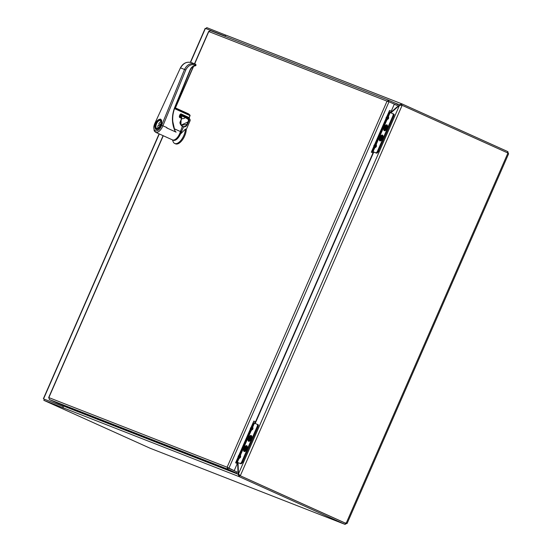 <?xml version="1.0" encoding="UTF-8"?>
<svg xmlns="http://www.w3.org/2000/svg" width="552" height="552" viewBox="0 0 552 552"><rect width="100%" height="100%" fill="white"/><g stroke="black" fill="none" stroke-linecap="round" stroke-linejoin="round"><path stroke-width="0.83" d="M345.938 522.841L345.531 523.227L239.74 475.527L239.237 476.68L345.028 524.372L345.531 523.227M507.378 152.773L507.868 151.641L508.357 153.829L507.93 153.021L346.097 523.434L239.747 475.52L238.091 474.237L239.237 476.68L63.59 407.956M63.121 406.465L44.595 399.282M401.29 105.253L402.139 105.328L240.306 475.741L239.561 475.037L239.747 475.52L346.097 523.434L346.939 523.296L345.028 524.372L150.061 448.217L345.028 524.372M190.364 62.286L205.206 28.324L224.94 36.046M507.868 151.641L402.077 103.948L401.58 105.094L400.51 105.225M206.207 28.711L206.689 27.6L226.368 35.376M390.857 112.905L399.531 105.253L402.139 105.328L507.93 153.021M44.346 399.186L43.849 400.331L63.556 408.031M150.061 448.217L43.849 400.331M226.789 35.473L226.403 35.3M393.831 102.555L399.51 104.77L402.001 103.914L226.762 35.466A1.787 1.566 111.3 0 0 224.809 36.239M391.258 112.518L390.885 112.346L399.51 104.77L400.483 105.211M239.561 475.037L238.471 473.906L238.036 462.7M401.925 103.886L226.824 35.494A1.787 1.566 111.3 0 0 226.762 35.466M238.036 463.287L237.636 463.114L238.091 474.237L63.266 405.948A1.787 1.566 111.3 0 0 63.984 408.225M63.163 405.416L62.776 406.306M63.266 405.948L63.445 405.527M389.029 111.621L390.885 112.346L389.457 112.332M236.014 461.845L237.636 463.114L235.78 462.383M386.828 128.264A2.712 1.297 114.3 0 1 384.502 130.265A2.712 1.297 114.3 0 1 384.44 127.264A2.712 1.297 114.3 0 1 386.731 125.318A2.712 1.297 114.3 0 1 386.828 128.264M385.144 129.375L384.772 129.23L385.262 128.105L384.716 127.898L386.089 126.208L386.469 126.36L385.979 127.477L386.524 127.691L385.144 129.375M385.262 128.105L386.283 128.236M385.186 129.285L384.772 129.23M386.269 128.278L385.634 128.257M386.407 127.947L385.979 127.477M386.386 128.002L385.6 127.333M386.083 127.995L385.054 127.119M384.716 127.898L386.055 128.064M380.08 140.463A2.712 1.297 114.3 0 1 380.052 140.45A2.712 1.297 114.3 0 1 379.99 137.448A2.712 1.297 114.3 0 1 382.281 135.509A2.712 1.297 114.3 0 1 382.363 138.483A2.712 1.297 114.3 0 1 380.08 140.463M380.266 138.083L381.639 136.392L382.018 136.544L381.529 137.669L382.074 137.876L381.729 138.655L381.184 138.442L380.694 139.566L380.321 139.415L380.811 138.297L380.266 138.083L381.598 138.248M381.149 137.517L381.936 138.186M381.632 138.179L380.604 137.303M381.832 138.428L380.811 138.297M380.735 139.47L380.321 139.415M381.818 138.462L381.184 138.442M381.956 138.138L381.529 137.669M371.737 151.2L376.471 153.139A2.118 1.014 -65.7 0 0 378.258 151.565L393.659 116.313A2.118 1.014 -65.7 0 0 393.59 114.009A2.118 1.014 -65.7 0 0 393.569 114.002L392.81 113.657M384.351 130.693A3.167 1.511 114.3 0 1 384.578 126.518A3.167 1.511 114.3 0 1 387.414 125.539A3.167 1.511 114.3 0 1 386.993 128.416A3.167 1.511 114.3 0 1 385.123 130.631A3.167 1.511 114.3 0 1 384.351 130.693M379.9 140.884A3.167 1.511 114.3 0 1 380.128 136.71A3.167 1.511 114.3 0 1 382.964 135.73A3.167 1.511 114.3 0 1 382.543 138.6A3.167 1.511 114.3 0 1 380.673 140.822A3.167 1.511 114.3 0 1 379.9 140.884M383.985 123.241L388.925 111.856M378.258 151.565L377.458 151.207L392.858 115.948A2.118 1.014 114.3 0 0 392.789 113.65A2.118 1.014 114.3 0 0 392.762 113.636L388.87 112.056M377.458 151.207A2.118 1.014 114.3 0 1 375.664 152.78L371.744 151.179M371.82 151.006L376.795 139.621M373.759 145.852L374.539 147.067L374.049 147.819L374.622 148.06L374.539 147.067L375.677 146.68L376.015 145.9L375.512 144.838L376.291 144.238L386.835 120.101L386.752 119.108L387.89 118.721L386.262 118.025M389.539 112.36L387.932 116.037L388.504 116.279L390.112 112.601M387.166 115.954L387.932 116.037L387.725 116.879L388.504 116.279L388.698 118.142L387.725 116.879L386.31 117.121M385.972 117.9L386.752 119.108L386.262 119.86L386.835 120.101L388.698 118.142M385.689 119.342L386.262 119.86L375.719 143.996L376.291 144.238L376.485 146.094L376.14 146.873L374.049 145.983M374.953 143.913L375.719 143.996L375.512 144.838L374.097 145.079M382.557 136.034A2.546 1.214 114.3 0 1 382.612 136.171A2.546 1.214 114.3 0 1 382.274 138.476A2.546 1.214 114.3 0 1 380.77 140.256A2.546 1.214 114.3 0 1 380.011 137.593A2.546 1.214 114.3 0 1 382.557 136.034M379.5 140.318A3.05 1.456 114.3 0 1 380.114 136.848A3.05 1.456 114.3 0 1 382.419 135.199A3.05 1.456 114.3 0 1 382.495 138.58A3.05 1.456 114.3 0 1 379.914 140.76A3.05 1.456 114.3 0 1 379.5 140.318M386.635 125.463A2.546 1.214 114.3 0 1 387.062 125.987A2.546 1.214 114.3 0 1 386.724 128.292A2.546 1.214 114.3 0 1 385.22 130.072A2.546 1.214 114.3 0 1 384.282 127.905A2.546 1.214 114.3 0 1 386.635 125.463M384.399 130.589A3.05 1.456 114.3 0 1 384.364 130.576A3.05 1.456 114.3 0 1 384.289 127.195A3.05 1.456 114.3 0 1 386.869 125.014A3.05 1.456 114.3 0 1 386.959 128.361A3.05 1.456 114.3 0 1 384.399 130.589M251.125 438.874A2.712 1.297 114.3 0 1 248.8 440.875A2.712 1.297 114.3 0 1 248.738 437.874A2.712 1.297 114.3 0 1 251.029 435.935A2.712 1.297 114.3 0 1 251.125 438.874M249.442 439.992L249.069 439.841L249.559 438.716L249.014 438.509L250.387 436.818L250.767 436.97L250.277 438.088L250.822 438.302L249.442 439.992M249.559 438.716L250.58 438.847M249.483 439.896L249.069 439.841M250.56 438.888L249.932 438.868M250.705 438.557L250.277 438.088M250.684 438.612L249.897 437.943M250.38 438.605L249.352 437.729M249.014 438.509L250.353 438.674M244.377 451.074A2.712 1.297 114.3 0 1 244.35 451.067A2.712 1.297 114.3 0 1 244.288 448.058A2.712 1.297 114.3 0 1 246.578 446.119A2.712 1.297 114.3 0 1 246.661 449.093A2.712 1.297 114.3 0 1 244.377 451.074M244.564 448.693L245.937 447.01L246.316 447.154L245.826 448.279L246.371 448.486L246.026 449.266L245.481 449.052L244.991 450.177L244.619 450.032L245.109 448.907L244.564 448.693L245.895 448.859M245.447 448.127L246.233 448.797M245.93 448.79L244.902 447.913M246.13 449.038L245.109 448.907M245.033 450.08L244.619 450.032M246.116 449.073L245.481 449.052M246.254 448.748L245.826 448.279M236.035 461.817L240.769 463.749A2.118 1.014 -65.7 0 0 242.556 462.176L257.957 426.924A2.118 1.014 -65.7 0 0 257.887 424.619A2.118 1.014 -65.7 0 0 257.867 424.612L257.108 424.274M248.648 441.303A3.167 1.511 114.3 0 1 248.876 437.129A3.167 1.511 114.3 0 1 251.712 436.149A3.167 1.511 114.3 0 1 251.291 439.026A3.167 1.511 114.3 0 1 249.421 441.241A3.167 1.511 114.3 0 1 248.648 441.303M244.198 451.495A3.167 1.511 114.3 0 1 244.426 447.32A3.167 1.511 114.3 0 1 247.261 446.34A3.167 1.511 114.3 0 1 246.841 449.211A3.167 1.511 114.3 0 1 244.971 451.432A3.167 1.511 114.3 0 1 244.198 451.495M248.283 433.851L253.223 422.466M242.556 462.176L241.755 461.817L257.156 426.558A2.118 1.014 114.3 0 0 257.087 424.26A2.118 1.014 114.3 0 0 257.06 424.253L253.168 422.666M241.755 461.817A2.118 1.014 114.3 0 1 239.961 463.39L236.042 461.789M236.152 461.624L241.093 450.232M238.057 456.469L238.837 457.677L238.347 458.429L238.919 458.671L238.837 457.677L239.975 457.291L240.313 456.511L239.809 455.448L240.589 454.848L251.132 430.719L251.05 429.718L252.188 429.332L250.56 428.635M253.837 422.97L252.23 426.648L252.802 426.896L254.41 423.212M251.464 426.565L252.23 426.648L252.022 427.496L252.802 426.896L252.995 428.752L252.022 427.496L250.608 427.738M250.27 428.511L251.05 429.718L250.56 430.47L251.132 430.719L252.995 428.752M249.987 429.953L250.56 430.47L240.017 454.606L240.589 454.848L240.437 457.484L238.347 456.594M239.251 454.524L240.017 454.606L239.809 455.448L238.395 455.69M246.854 446.644A2.546 1.214 114.3 0 1 246.91 446.782A2.546 1.214 114.3 0 1 246.571 449.087A2.546 1.214 114.3 0 1 245.067 450.867A2.546 1.214 114.3 0 1 244.308 448.21A2.546 1.214 114.3 0 1 246.854 446.644M243.798 450.929A3.05 1.456 114.3 0 1 244.412 447.458A3.05 1.456 114.3 0 1 246.716 445.809A3.05 1.456 114.3 0 1 246.792 449.19A3.05 1.456 114.3 0 1 244.212 451.37A3.05 1.456 114.3 0 1 243.798 450.929M250.932 436.073A2.546 1.214 114.3 0 1 251.36 436.597A2.546 1.214 114.3 0 1 251.022 438.902A2.546 1.214 114.3 0 1 249.518 440.682A2.546 1.214 114.3 0 1 248.579 438.516A2.546 1.214 114.3 0 1 250.932 436.073M248.697 441.2A3.05 1.456 114.3 0 1 248.662 441.186A3.05 1.456 114.3 0 1 248.586 437.805A3.05 1.456 114.3 0 1 251.167 435.625A3.05 1.456 114.3 0 1 251.257 438.971A3.05 1.456 114.3 0 1 248.697 441.2M383.84 123.496L381.929 127.947M376.94 139.373L378.851 134.916M381.059 129.851L379.735 132.97M248.138 434.107L246.226 438.557M241.238 449.983L243.149 445.526M245.357 440.462L244.005 443.573M180.946 130.134A7.176 3.422 114.3 0 1 175.991 138.869M182.429 126.139L183.54 126.946L180.414 134.101A8.342 3.981 114.3 0 1 172.893 140.029M181.153 125.276L186.859 124.386L187.935 121.971L181.042 125.152M180.428 121.937L180.808 124.828M155.63 132.301A8.342 3.981 -65.7 0 0 162.93 125.773L185.776 69.938C188.363 65.191 191.682 63.639 195.725 65.288L195.629 64.267L191.827 62.742C187.149 61.258 183.388 62.983 180.545 67.917L184.513 69.448L161.667 125.283C158.086 134.495 150.806 131.673 155.133 122.751L153.746 127.022L154.201 130.872L155.63 132.301L172.472 139.897L173.093 141.588A10.681 5.092 -65.7 0 0 174.667 143.451A10.681 5.092 -65.7 0 0 181.415 139.725A10.681 5.092 -65.7 0 0 185.437 129.058L180.414 134.101M185.437 129.058L186.293 129.444L189.978 121.005L188.908 120.522L188.349 122.158L187.935 121.971L188.501 120.426L188.908 120.522L188.618 119.073L188.225 119.384L188.501 120.426M188.349 122.158L187.273 124.559C186.445 126.235 185.203 127.029 183.54 126.946M180.946 125.028L181.049 120.267M188.66 117.748A18.685 8.915 114.3 0 1 190.116 119.749A1.332 0.635 114.3 0 1 189.978 121.005M186.293 129.444A10.681 5.092 114.3 0 1 182.27 140.111A10.681 5.092 114.3 0 1 175.522 143.837L174.667 143.451M181.925 118.535L181.815 118.494A9.177 4.381 -65.7 0 0 185.417 117.576L188.225 119.384M180.166 114.761L185.596 117.031L190.116 119.749M185.596 117.031L185.417 117.576L180.607 115.409A9.177 4.381 114.3 0 1 179.724 115.989L181.753 116.907L181.684 117.431L181.153 116.693M181.698 116.941L179.676 116.023L181.753 116.907L180.987 117.162M180.359 114.292A18.685 8.915 114.3 0 1 180.787 114.864L180.607 115.409L180.345 115.016L179.497 115.575M160.639 125.256A5.341 2.546 114.3 0 1 156.064 129.202A5.341 2.546 114.3 0 1 155.933 123.289A5.341 2.546 114.3 0 1 160.453 119.467A5.341 2.546 114.3 0 1 160.639 125.256M160.342 125.145A4.671 2.229 114.3 0 1 157.748 128.409A4.671 2.229 114.3 0 1 155.464 126.436A4.671 2.229 114.3 0 1 157.982 120.853A4.671 2.229 114.3 0 1 160.977 121.261A4.671 2.229 114.3 0 1 160.342 125.145M160.508 124.731L158.755 123.952A4.34 2.07 -65.7 0 1 161.011 121.447A4.34 2.07 -65.7 0 0 160.308 120.502A4.34 2.07 -65.7 0 0 156.595 123.71A4.34 2.07 -65.7 0 0 156.74 128.409A4.34 2.07 -65.7 0 0 157.906 128.319A4.34 2.07 -65.7 0 1 158.224 125.173L159.99 125.856M160.356 124.676A4.34 2.07 -65.7 0 0 159.859 125.808M158.755 123.952L160.542 124.642M195.629 64.267L195.994 65.364L195.325 65.798L195.767 65.584M195.705 64.322L195.967 64.729M185.776 69.938L184.513 69.448C187.142 64.432 190.778 62.666 195.436 64.142L195.194 64.039M172.472 139.897A8.342 3.981 -65.7 0 0 180.407 131.535L174.432 128.844L175.143 131.279C171.672 123.641 171.534 115.678 174.729 107.378L190.081 69.862C191.233 67.289 193.055 65.791 195.553 65.377L195.325 65.798L195.553 65.377M175.143 131.279L176.088 132.142L166.787 127.947L176.088 132.142M174.432 128.844L172.728 121.24C172.383 116.52 173.107 111.946 174.901 107.495L174.901 107.495M180.407 131.535L182.395 126.387L182.015 126.222C180.028 124.145 179.483 122.565 180.4 121.474L181.601 118.37L179.566 117.452L179.303 116.506L180.152 114.305L180.952 113.864L189.35 117.693L190.012 115.596L174.535 108.613M182.015 126.222L182.395 126.387M190.081 69.862L190.254 69.973C191.316 67.585 193.007 66.192 195.325 65.798M189.357 117.666L190.026 115.285L174.632 108.344M179.421 116.569L180.621 114.105M180.518 121.537L181.622 118.08L179.586 117.169L179.414 116.596L179.566 117.452M181.601 118.37L181.622 118.08A16.553 7.9 -65.7 0 0 181.153 117.252L179.49 116.5M182.367 126.049L182.001 125.884C180.435 124.959 179.938 123.524 180.504 121.564L180.4 121.474M176.806 138.103A6.941 3.312 -65.7 0 0 179.793 133.86A6.941 3.312 -65.7 0 0 180.752 130.631M180.704 114.147L189.35 117.693M181.705 118.459L181.622 118.08M181.249 117.645L180.835 117.466M386.014 128.202A0.787 0.38 114.3 0 1 386.165 127.816M381.549 138.386A0.787 0.38 114.3 0 1 381.722 138.007M250.311 438.812A0.787 0.38 114.3 0 1 250.463 438.426M245.847 448.997A0.787 0.38 114.3 0 1 246.019 448.617M388.47 101.527L387.035 101.161L227.107 467.227L48.859 397.606L49.356 399.503L227.824 469.214L227.107 467.227L228.894 468.275L389.029 101.74L388.629 101.616M387.035 101.161L388.974 100.36L210.457 30.629L208.794 31.54L387.035 101.161M49.356 399.503L58.057 403.422L236.525 473.133L227.824 469.214L228.107 467.682L234.2 470.663L237.298 463.57L235.6 462.804L253.83 421.066L255.528 421.832L253.823 421.093M389.029 101.74L394.328 104.135L391.237 111.221L389.539 110.455L371.303 152.193L373 152.959L255.528 421.832M388.684 101.609L388.042 101.616L388.974 100.36L397.668 104.28L397.171 105.432L394.259 104.293M236.525 473.133L237.029 471.988L228.328 468.061L234.2 470.663M391.237 111.221L389.526 110.483M394.321 104.149L397.171 105.432M399.531 105.253L238.471 473.906M43.58 398.813L159.293 133.957M190.585 62.335L205.406 28.4M255.169 423.508L373.752 152.076M390.837 112.353L391.216 112.553M238.029 463.238L237.608 463.073M237.243 462.348L238.554 462.955M236.649 462.093L237.056 462.445M254.5 423.253L255.176 421.693M372.655 152.807L373.09 151.8M236.001 461.879L236.629 462.127M392.858 115.948L393.659 116.313M375.664 152.78L376.471 153.139M373.014 151.738L374.622 148.06L376.14 146.873M373.476 147.294L374.049 147.819L372.441 151.496M374.387 145.204L376.485 146.094M388.353 118.915L387.89 118.721L388.228 117.949L386.6 117.252M257.156 426.558L257.957 426.924M239.961 463.39L240.769 463.749M237.312 462.348L238.919 458.671L240.437 457.484M237.774 457.905L238.347 458.429L236.739 462.107M238.685 455.814L240.775 456.704M252.65 429.525L252.188 429.332L252.526 428.559L250.898 427.862M187.273 124.559L186.859 124.386A3.471 3.05 -68.7 0 1 183.533 126.574M155.698 123.344C154.47 125.78 154.56 127.864 155.968 129.596C158.258 129.292 159.873 127.871 160.818 125.325C162.046 122.896 161.957 120.812 160.549 119.08C158.258 119.384 156.637 120.805 155.698 123.344M155.133 122.751L180.442 67.855L155.133 122.751M160.328 119.425A5.403 2.581 114.3 0 1 160.749 119.529C163.758 120.253 158.838 131.162 156.306 129.389A5.403 2.581 114.3 0 1 155.947 129.14M166.787 127.947L166.939 127.581L161.667 125.283M174.915 107.467L190.254 69.973M190.026 115.285A22.025 10.509 -65.7 0 0 187.894 113.54L174.894 107.674M179.414 116.817A16.553 7.9 114.3 0 1 179.586 117.169M379.065 151.71L378.341 151.386M243.363 462.321L242.638 461.996M48.859 397.606L163.268 135.744M175.426 107.916L193.579 66.357M194.677 63.846L208.794 31.54M388.856 100.319L210.505 30.65M508.627 153.753L347.077 523.517M43.373 398.737L159.093 133.867M392.789 113.65L393.59 114.009M257.087 424.26L257.887 424.619M181.994 125.884C180.463 124.987 179.98 123.544 180.552 121.564L181.815 118.494M161.046 119.736L160.453 119.467M156.658 129.472L156.064 129.202M191.578 62.645C186.811 61.355 183.098 63.087 180.442 67.855M195.843 65.578L195.38 65.805C193.083 66.185 191.399 67.579 190.316 69.987L174.963 107.502C172.403 113.96 172.01 120.412 173.783 126.856M187.894 113.54L190.123 115.361L188.943 117.88L180.656 114.14L179.448 117.017M181.746 118.459L181.118 117.217L179.497 116.486M394.259 114.471L393.859 114.292M258.557 425.081L258.157 424.902M208.649 31.402L194.504 63.777M193.317 66.495L175.253 107.84M163.095 135.668L48.652 397.619"/></g></svg>
